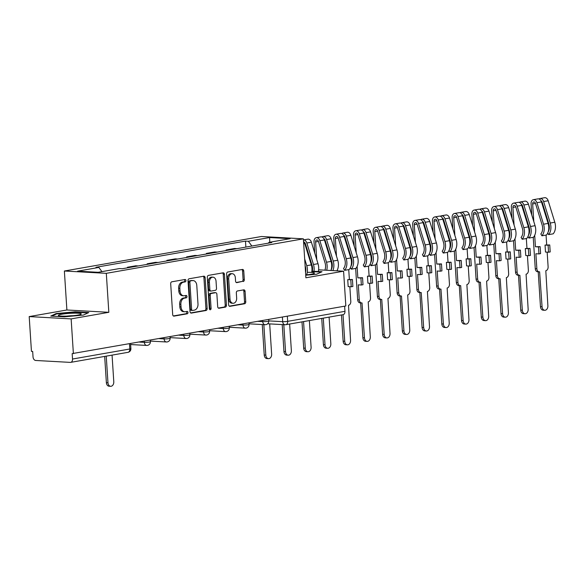 <?xml version="1.0" encoding="UTF-8"?>
<svg xmlns="http://www.w3.org/2000/svg" width="584" height="584" viewBox="0 0 584 584"><rect width="100%" height="100%" fill="white"/><g stroke="black" fill="none" stroke-linecap="round" stroke-linejoin="round"><path stroke-width="0.88" d="M185.96 280.546A1.212 0.869 93.2 0 0 185.011 279.495L171.82 281.802A1.73 1.248 93.2 0 0 170.689 283.736L172.689 314.615A1.73 1.248 93.2 0 0 173.835 316.127A1.73 1.248 93.2 0 0 174.039 316.112L187.23 313.805A1.212 0.869 93.2 0 0 187.077 311.403L185.369 311.703A5.541 3.986 93.2 0 1 184.705 311.739A5.541 3.986 93.2 0 1 181.04 306.907L180.872 304.337A5.541 3.986 93.2 0 1 184.493 298.147L186.201 297.847A1.212 0.869 93.2 0 0 186.04 295.446L184.34 295.745A5.541 3.986 93.2 0 1 183.675 295.789A5.541 3.986 93.2 0 1 180.011 290.956L179.843 288.379A5.541 3.986 93.2 0 1 183.464 282.196L185.165 281.897A1.212 0.869 93.2 0 0 185.96 280.546M183.675 295.789L182.456 295.716A5.541 3.986 93.2 0 1 178.784 290.883L178.616 288.313A5.541 3.986 93.2 0 1 182.237 282.13L183.945 281.831A1.212 0.869 93.2 0 0 184.362 279.612M173.346 315.951L186.011 313.732A1.212 0.869 93.2 0 0 186.427 311.513M184.705 311.739L183.486 311.673A5.541 3.986 93.2 0 1 179.821 306.841L179.653 304.264A5.541 3.986 93.2 0 1 183.267 298.081L184.975 297.782A1.212 0.869 93.2 0 0 185.398 295.562M243.185 281.539A1.73 1.248 93.2 0 0 244.316 279.605L243.754 270.947A1.73 1.248 93.2 0 0 242.608 269.436A1.73 1.248 93.2 0 0 242.404 269.443L227.753 272.013A1.73 1.248 93.2 0 0 226.621 273.947L228.621 304.819A1.73 1.248 93.2 0 0 229.767 306.33A1.73 1.248 93.2 0 0 229.972 306.315L244.623 303.753A1.73 1.248 93.2 0 0 245.754 301.818L245.076 291.358A1.73 1.248 93.2 0 0 243.929 289.846A1.73 1.248 93.2 0 0 243.725 289.861L237.454 290.956A1.73 1.248 93.2 0 0 236.323 292.891L236.659 298.081A4.628 3.329 93.2 0 1 233.082 303.279A4.628 3.329 93.2 0 1 230.016 299.242L228.702 278.911A4.628 3.329 93.2 0 1 232.279 273.714A4.628 3.329 93.2 0 1 235.345 277.75L235.564 281.138A1.73 1.248 93.2 0 0 236.71 282.649A1.73 1.248 93.2 0 0 236.914 282.634L241.958 281.473A1.73 1.248 93.2 0 0 243.09 279.539L242.535 270.874A1.73 1.248 93.2 0 0 241.878 269.538M108.828 312.301L66.89 309.987L29.2 316.586L71.138 318.901L108.828 312.301L106.31 273.334L303.373 238.827L305.892 277.794L343.589 271.195L345.837 305.972L72.168 353.612L72.518 359.029L129.816 348.998A3.526 0.402 -3.7 0 0 130.889 348.633L130.568 343.669M71.138 318.901L73.387 353.678M205.145 277.707A1.73 1.248 93.2 0 0 203.998 276.196A1.73 1.248 93.2 0 0 203.787 276.21L189.143 278.772A1.73 1.248 93.2 0 0 188.012 280.707L190.004 311.579A1.73 1.248 93.2 0 0 191.151 313.09A1.73 1.248 93.2 0 0 191.362 313.082L206.006 310.513A1.73 1.248 93.2 0 0 207.137 308.578L205.145 277.707L203.918 277.641A1.73 1.248 93.2 0 0 203.261 276.298M208.444 275.392L223.095 272.83A1.73 1.248 93.2 0 1 223.3 272.816A1.73 1.248 93.2 0 1 224.446 274.327L226.446 305.198A1.73 1.248 93.2 0 1 225.314 307.133L219.044 308.235A1.73 1.248 93.2 0 1 218.839 308.243A1.73 1.248 93.2 0 1 217.693 306.731L216.883 294.212A1.73 1.248 93.2 0 0 215.737 292.701A1.73 1.248 93.2 0 0 215.532 292.715L211.371 293.445A1.73 1.248 93.2 0 0 210.24 295.373L211.087 308.41A1.212 0.869 93.2 0 1 209.342 308.717L207.313 277.327A1.73 1.248 93.2 0 1 208.444 275.392M29.2 316.586L31.448 351.364L32.675 351.429L33.025 356.846A3.526 2.416 -99.9 0 0 35.697 360.474L70.299 362.387A3.526 2.416 -99.9 0 0 70.679 362.365A3.526 2.416 -99.9 0 0 72.518 359.029M66.89 309.987L64.371 271.012L261.435 236.505L303.373 238.827M343.589 271.195L318.608 269.815M312.52 269.479L311.995 269.45M344.633 306.184L344.962 311.323A3.526 2.416 80.1 0 1 343.129 314.659L285.832 324.697A3.526 2.416 -99.9 0 0 287.664 321.353L344.962 311.323M127.48 267.822L127.443 267.253L129.947 267.392M138.298 265.932L135.787 265.793L127.443 267.253M147.212 264.369L147.175 263.8L149.679 263.939M158.03 262.471L155.519 262.333L147.175 263.8M166.944 260.917L166.907 260.34L169.411 260.479M177.762 259.019L175.251 258.88L166.907 260.34M186.676 257.456L186.639 256.887L189.143 257.026M197.494 255.566L194.983 255.427L186.639 256.887M206.407 254.003L206.371 253.434L208.875 253.573M217.226 252.106L214.715 251.967L206.371 253.434M226.139 250.551L226.103 249.974L228.607 250.113M236.958 248.653L234.447 248.514L226.103 249.974M251.872 246.039L248.353 241.265L269.604 237.542L290.146 238.681L268.896 242.397L271.772 242.557L122.268 268.735L119.392 268.574L98.141 272.297L77.599 271.166L98.849 267.443L101.937 271.633M248.353 241.265L245.484 241.104L95.98 267.282L98.849 267.443M106.31 273.334L64.371 271.012M75.168 311.798L56.152 313.557L50.757 316.075L64.379 316.827L83.403 315.068L88.79 312.549L75.168 311.798L75.197 312.236M305.731 275.232L316.637 274.224L322.032 271.713L311.885 271.151M245.871 247.09L245.484 241.104M268.896 242.397L268.399 243.148M269.772 242.243L269.604 237.542M56.188 314.119L56.152 313.557M190.661 312.922L204.787 310.447A1.73 1.248 93.2 0 0 205.918 308.513L203.918 277.641M190.661 280.933A1.212 0.869 93.2 0 0 189.873 282.291L191.625 309.389A1.212 0.869 93.2 0 0 192.567 310.44L194.37 310.126A5.541 3.986 93.2 0 0 197.991 303.935L196.786 285.415A5.541 3.986 93.2 0 0 193.121 280.583A5.541 3.986 93.2 0 0 192.464 280.619L189.435 280.868A1.212 0.869 93.2 0 0 188.647 282.218L189.873 282.291M191.348 310.374A1.212 0.869 93.2 0 1 190.399 309.323L188.647 282.218M193.121 280.583L191.902 280.51A5.541 3.986 93.2 0 0 191.238 280.554L192.464 280.619M189.435 280.868L191.238 280.554M218.35 308.075L224.095 307.067A1.73 1.248 93.2 0 0 225.22 305.133L223.227 274.254A1.73 1.248 93.2 0 0 222.57 272.918M214.715 292.672A1.73 1.248 93.2 0 0 214.511 292.635A1.73 1.248 93.2 0 0 214.306 292.65L210.145 293.372A1.73 1.248 93.2 0 0 209.021 295.307L209.86 308.345L211.087 308.41M209.554 309.389A1.212 0.869 93.2 0 0 209.86 308.345M216.043 281.218A4.628 3.329 93.2 0 0 212.977 277.181A4.628 3.329 93.2 0 0 209.401 282.379L209.86 289.54A1.73 1.248 93.2 0 0 211.007 291.051A1.73 1.248 93.2 0 0 211.218 291.044L215.372 290.314A1.73 1.248 93.2 0 0 216.503 288.379L216.043 281.218M212.977 277.181L211.751 277.108A4.628 3.329 93.2 0 0 208.174 282.313L209.401 282.379M209.992 290.971A1.73 1.248 93.2 0 1 209.787 290.985A1.73 1.248 93.2 0 1 208.641 289.474L208.174 282.313M236.221 282.481L241.958 281.473M232.279 273.714L231.052 273.641A4.628 3.329 93.2 0 0 227.475 278.845L228.702 278.911M233.082 303.279L231.855 303.213A4.628 3.329 93.2 0 1 228.789 299.176L227.475 278.845M229.271 306.162L243.397 303.687A1.73 1.248 93.2 0 0 244.528 301.753L243.849 291.292A1.73 1.248 93.2 0 0 243.192 289.949M106.244 356.138L107.967 382.754A4.051 2.92 93.2 0 0 110.646 386.294A4.051 2.92 93.2 0 0 113.785 381.739L112.062 355.123M110.646 386.294L109.062 386.206A4.051 2.92 -86.8 0 1 106.376 382.666L104.675 356.415M66.649 316.127A11.461 1.314 -3.7 0 0 81.015 314.199A11.461 1.314 -3.7 0 0 72.942 313.192A11.461 1.314 -3.7 0 0 58.612 315.645A11.461 1.314 -3.7 0 0 66.649 316.127M73.19 315.703A7.848 0.898 -3.7 0 0 72.087 315.725A7.848 0.898 -3.7 0 0 66.569 316.127M51.874 316.134L56.597 313.929L75.022 312.228L87.958 312.944M305.709 274.933A11.461 1.314 -3.7 0 0 314.258 273.356A11.461 1.314 -3.7 0 0 307.279 272.327M306.425 274.86A7.848 0.898 -3.7 0 0 305.709 274.874M311.819 271.582L321.193 272.1M263.844 324.631L265.815 355.116A4.051 2.92 93.2 0 0 268.501 358.656A4.051 2.92 93.2 0 0 271.633 354.094L269.684 323.894M268.501 358.656L266.91 358.569A4.051 2.92 -86.8 0 1 264.231 355.028L262.26 324.543M283.802 324.675L285.547 351.656A4.051 2.92 93.2 0 0 288.233 355.196A4.051 2.92 93.2 0 0 291.365 350.641L289.649 324.025M288.233 355.196L286.642 355.108A4.051 2.92 -86.8 0 1 283.963 351.568L282.211 324.587M312.265 271.173A8.285 5.679 -99.9 0 0 312.017 265.173L305.388 243.681A2.117 1.453 -99.9 0 0 304.22 242.272M313.958 271.261A10.578 7.249 -99.9 0 0 313.469 264.494L306.841 243.002A4.409 3.022 -99.9 0 0 303.446 239.944L307.848 239.17A4.409 3.022 -99.9 0 1 311.396 242.207L318.017 263.698A10.578 7.249 -99.9 0 1 318.295 271.502M307.783 253.419L307.622 250.923M303.556 321.587L305.279 348.203A4.051 2.92 93.2 0 0 307.965 351.743A4.051 2.92 93.2 0 0 311.097 347.188L309.374 320.572M305.111 265.691L305.315 266.348A8.285 5.679 80.1 0 1 305.549 272.399M311.659 272.407A10.578 7.249 -99.9 0 0 311.316 264.873L304.687 243.382A4.409 3.022 -99.9 0 0 303.534 241.316M306.593 274.845A10.578 7.249 -99.9 0 0 306.761 265.669L304.673 258.887M307.965 351.743L306.374 351.656A4.051 2.92 -86.8 0 1 303.687 348.115L301.994 321.864M331.128 269.91A8.285 5.679 -99.9 0 0 331.748 261.72L325.12 240.228A2.117 1.453 -99.9 0 0 323.952 238.812M332.865 270.604A10.578 7.249 -99.9 0 0 333.201 261.041L326.573 239.549A4.409 3.022 -99.9 0 0 323.025 236.513A4.409 3.022 -99.9 0 0 322.003 236.994M336.88 270.83A10.578 7.249 -99.9 0 0 337.749 260.245L331.128 238.754A4.409 3.022 -99.9 0 0 327.58 235.71L323.025 236.513M327.514 249.967L327.354 247.47M316.754 259.595L315.615 241.944A2.117 1.453 80.1 0 1 316.718 239.944A2.117 1.453 80.1 0 1 318.419 241.404L325.047 262.888A8.285 5.679 80.1 0 1 324.879 270.166M323.288 318.134L325.011 344.75A4.051 2.92 93.2 0 0 327.697 348.29A4.051 2.92 93.2 0 0 330.829 343.728L329.106 317.119M330.916 270.494A10.578 7.249 -99.9 0 0 331.048 261.42L324.419 239.929A4.409 3.022 -99.9 0 0 320.872 236.885L316.324 237.681A4.409 3.022 -99.9 0 0 314.024 241.856L314.754 253.098M326.704 270.261A10.578 7.249 -99.9 0 0 326.493 262.216L319.864 240.725A4.409 3.022 -99.9 0 0 316.324 237.681M327.697 348.29L326.106 348.203A4.051 2.92 -86.8 0 1 323.419 344.662L321.726 318.411M343.02 314.681L344.743 341.297A4.051 2.92 93.2 0 0 347.429 344.83A4.051 2.92 93.2 0 0 350.561 340.275L348.495 305.293A3.526 2.533 93.2 0 0 350.794 301.351L349.845 286.7M351.232 286.781L352.882 286.488L352.429 279.502L347.728 279.619L348.181 286.613L351.232 286.781L350.787 279.787L347.728 279.619M350.86 266.457A8.285 5.679 -99.9 0 0 351.48 258.259L344.852 236.768A2.117 1.453 -99.9 0 0 343.684 235.359M350.4 267.625L351.334 269.173L355.89 268.377A10.578 7.249 -99.9 0 0 357.481 256.785L350.86 235.301A4.409 3.022 -99.9 0 0 347.312 232.257L342.757 233.052A4.409 3.022 -99.9 0 0 341.735 233.534M351.334 269.173A10.578 7.249 -99.9 0 0 352.933 257.588L346.305 236.097A4.409 3.022 -99.9 0 0 342.757 233.052M349.371 279.334L348.743 269.625M347.246 246.514L347.086 244.01M337.435 270.859L337.377 269.903M336.486 256.142L335.347 238.491A2.117 1.453 80.1 0 1 336.45 236.483A2.117 1.453 80.1 0 1 338.151 237.943L344.779 259.435A8.285 5.679 80.1 0 1 343.523 268.509L344.633 270.348L349.181 269.545A10.578 7.249 -99.9 0 0 350.78 257.96L344.151 236.469A4.409 3.022 -99.9 0 0 340.603 233.432L336.055 234.228A4.409 3.022 -99.9 0 0 333.756 238.403L334.486 249.638M344.633 270.348A10.578 7.249 -99.9 0 0 346.224 258.763L339.596 237.272A4.409 3.022 -99.9 0 0 336.055 234.228M347.429 344.83L345.837 344.743A4.051 2.92 -86.8 0 1 343.151 341.209L341.457 314.951M352.429 279.502L350.787 279.787M361.357 285.007L363 284.722L362.547 277.728L360.905 278.021L361.357 285.007L358.299 284.839L359.269 299.869A3.526 2.533 93.2 0 0 361.606 302.943A3.526 2.533 93.2 0 0 362.022 302.921L364.474 337.837A4.051 2.92 93.2 0 0 367.161 341.377A4.051 2.92 93.2 0 0 370.293 336.822L368.219 301.833A3.526 2.533 93.2 0 0 370.526 297.898L369.577 283.247M370.964 283.328L372.614 283.036L372.161 276.049L367.46 276.166L367.913 283.152L370.964 283.328L370.512 276.334L367.46 276.166M370.592 262.997A8.285 5.679 -99.9 0 0 371.212 254.806L364.584 233.315A2.117 1.453 -99.9 0 0 363.416 231.906M370.132 264.165L371.066 265.72L375.621 264.917A10.578 7.249 -99.9 0 0 377.213 253.332L370.584 231.841A4.409 3.022 -99.9 0 0 367.044 228.804L362.489 229.6A4.409 3.022 -99.9 0 0 361.467 230.081M371.066 265.72A10.578 7.249 -99.9 0 0 372.665 254.128L366.037 232.644A4.409 3.022 -99.9 0 0 362.489 229.6M369.103 275.874L368.475 266.173M366.978 243.053L366.818 240.557M362.547 277.728L357.846 277.845L357.109 266.443M356.218 252.682L355.079 235.031A2.117 1.453 80.1 0 1 356.182 233.031A2.117 1.453 80.1 0 1 357.882 234.491L364.511 255.982A8.285 5.679 80.1 0 1 363.255 265.056L364.358 266.888L368.913 266.092A10.578 7.249 -99.9 0 0 370.512 254.507L363.883 233.016A4.409 3.022 -99.9 0 0 360.335 229.979L355.787 230.775A4.409 3.022 -99.9 0 0 353.488 234.943L354.211 246.185M364.358 266.888A10.578 7.249 -99.9 0 0 365.956 255.303L359.328 233.812A4.409 3.022 -99.9 0 0 355.787 230.775M367.161 341.377L365.569 341.29A4.051 2.92 -86.8 0 1 362.883 337.749L360.635 302.892M361.606 302.943L360.014 302.855A3.526 2.533 -86.8 0 1 357.678 299.782L359.269 299.869M355.649 268.414L357.678 299.782M360.905 278.021L357.846 277.845M372.161 276.049L370.512 276.334M381.089 281.554L382.732 281.262L382.279 274.276L380.637 274.56L381.089 281.554L378.031 281.386L379.001 296.416A3.526 2.533 93.2 0 0 381.337 299.49A3.526 2.533 93.2 0 0 381.754 299.468L384.206 334.384A4.051 2.92 93.2 0 0 386.893 337.924A4.051 2.92 93.2 0 0 390.024 333.362L387.951 298.38A3.526 2.533 93.2 0 0 390.258 294.445L389.309 279.794M390.696 279.867L392.346 279.583L391.893 272.589L387.192 272.713L387.645 279.7L390.696 279.867L390.243 272.881L387.192 272.713M390.324 259.544A8.285 5.679 -99.9 0 0 390.944 251.354L384.316 229.862A2.117 1.453 -99.9 0 0 383.148 228.446M389.864 260.712L390.798 262.26L395.353 261.464A10.578 7.249 -99.9 0 0 396.945 249.879L390.316 228.388A4.409 3.022 -99.9 0 0 386.776 225.344L382.221 226.147A4.409 3.022 -99.9 0 0 381.199 226.628M390.798 262.26A10.578 7.249 -99.9 0 0 392.397 250.675L385.769 229.183A4.409 3.022 -99.9 0 0 382.221 226.147M388.834 272.421L388.207 262.712M386.71 239.601L386.55 237.104M382.279 274.276L377.578 274.392L376.841 262.99M375.95 249.229L374.811 231.578A2.117 1.453 80.1 0 1 375.913 229.578A2.117 1.453 80.1 0 1 377.614 231.038L384.243 252.529A8.285 5.679 80.1 0 1 382.987 261.603L384.089 263.435L388.645 262.639A10.578 7.249 -99.9 0 0 390.243 251.054L383.615 229.563A4.409 3.022 -99.9 0 0 380.067 226.519L375.512 227.315A4.409 3.022 -99.9 0 0 373.22 231.49L373.942 242.732M384.089 263.435A10.578 7.249 -99.9 0 0 385.688 251.85L379.06 230.359A4.409 3.022 -99.9 0 0 375.512 227.315M386.893 337.924L385.301 337.837A4.051 2.92 -86.8 0 1 382.615 334.296L380.366 299.439M381.337 299.49L379.746 299.402A3.526 2.533 -86.8 0 1 377.41 296.329L379.001 296.416M375.381 264.961L377.41 296.329M380.637 274.56L377.578 274.392M391.893 272.589L390.243 272.881M400.821 278.101L402.464 277.809L402.011 270.823L400.369 271.107L400.821 278.101L397.762 277.926L398.733 292.956A3.526 2.533 93.2 0 0 401.069 296.037A3.526 2.533 93.2 0 0 401.485 296.008L403.938 330.931A4.051 2.92 93.2 0 0 406.625 334.464A4.051 2.92 93.2 0 0 409.756 329.909L407.683 294.927A3.526 2.533 93.2 0 0 409.99 290.985L409.041 276.341M410.428 276.414L412.078 276.13L411.625 269.136L406.924 269.253L407.376 276.247L410.428 276.414L409.975 269.421L406.924 269.253M410.056 256.091A8.285 5.679 -99.9 0 0 410.676 247.893L404.048 226.409A2.117 1.453 -99.9 0 0 402.88 224.993M409.596 257.259L410.53 258.807L415.078 258.011A10.578 7.249 -99.9 0 0 416.677 246.426L410.048 224.935A4.409 3.022 -99.9 0 0 406.508 221.891L401.953 222.686A4.409 3.022 -99.9 0 0 400.931 223.168M410.53 258.807A10.578 7.249 -99.9 0 0 412.121 247.222L405.5 225.731A4.409 3.022 -99.9 0 0 401.953 222.686M408.566 268.969L407.939 259.26M406.442 236.148L406.281 233.651M402.011 270.823L397.31 270.939L396.572 259.537M395.682 245.776L394.543 228.125A2.117 1.453 80.1 0 1 395.645 226.118A2.117 1.453 80.1 0 1 397.346 227.577L403.975 249.069A8.285 5.679 80.1 0 1 402.719 258.143L403.821 259.982L408.377 259.187A10.578 7.249 -99.9 0 0 409.975 247.594L403.347 226.11A4.409 3.022 -99.9 0 0 399.799 223.066L395.244 223.862A4.409 3.022 -99.9 0 0 392.952 228.037L393.674 239.279M403.821 259.982A10.578 7.249 -99.9 0 0 405.42 248.397L398.792 226.906A4.409 3.022 -99.9 0 0 395.244 223.862M406.625 334.464L405.033 334.377A4.051 2.92 -86.8 0 1 402.347 330.843L400.091 295.978M401.069 296.037L399.478 295.949A3.526 2.533 -86.8 0 1 397.142 292.869L398.733 292.956M395.113 261.508L397.142 292.869M400.369 271.107L397.31 270.939M411.625 269.136L409.975 269.421M420.546 274.641L422.195 274.356L421.743 267.363L420.1 267.654L420.546 274.641L417.494 274.473L418.465 289.503A3.526 2.533 93.2 0 0 420.801 292.584A3.526 2.533 93.2 0 0 421.217 292.555L423.67 327.471A4.051 2.92 93.2 0 0 426.356 331.011A4.051 2.92 93.2 0 0 429.488 326.456L427.415 291.467A3.526 2.533 93.2 0 0 429.722 287.532L428.773 272.881M430.16 272.962L431.81 272.67L431.357 265.683L426.656 265.8L427.108 272.794L430.16 272.962L429.707 265.968L426.656 265.8M429.787 252.631A8.285 5.679 -99.9 0 0 430.408 244.441L423.78 222.949A2.117 1.453 -99.9 0 0 422.612 221.54M429.328 253.806L430.262 255.354L434.81 254.551A10.578 7.249 -99.9 0 0 436.409 242.966L429.78 221.475A4.409 3.022 -99.9 0 0 426.232 218.438L421.684 219.234A4.409 3.022 -99.9 0 0 420.655 219.715M430.262 255.354A10.578 7.249 -99.9 0 0 431.853 243.769L425.232 222.278A4.409 3.022 -99.9 0 0 421.684 219.234M428.298 265.516L427.671 255.807M426.174 232.688L426.013 230.191M421.743 267.363L417.042 267.487L416.304 256.077M415.414 242.316L414.275 224.665A2.117 1.453 80.1 0 1 415.377 222.665A2.117 1.453 80.1 0 1 417.078 224.125L423.707 245.616A8.285 5.679 80.1 0 1 422.451 254.69L423.553 256.522L428.109 255.726A10.578 7.249 -99.9 0 0 429.707 244.141L423.079 222.65A4.409 3.022 -99.9 0 0 419.531 219.613L414.976 220.409A4.409 3.022 -99.9 0 0 412.684 224.577L413.406 235.819M423.553 256.522A10.578 7.249 -99.9 0 0 425.152 244.937L418.524 223.446A4.409 3.022 -99.9 0 0 414.976 220.409M426.356 331.011L424.765 330.924A4.051 2.92 -86.8 0 1 422.079 327.383L419.823 292.526M420.801 292.584L419.21 292.489A3.526 2.533 -86.8 0 1 416.874 289.416L418.465 289.503M414.844 258.048L416.874 289.416M420.1 267.654L417.042 267.487M431.357 265.683L429.707 265.968M440.278 271.188L441.927 270.903L441.475 263.91L439.832 264.194L440.278 271.188L437.226 271.02L438.197 286.05A3.526 2.533 93.2 0 0 440.533 289.124A3.526 2.533 93.2 0 0 440.949 289.102L443.402 324.018A4.051 2.92 93.2 0 0 446.088 327.558A4.051 2.92 93.2 0 0 449.22 323.003L447.147 288.014A3.526 2.533 93.2 0 0 449.454 284.079L448.505 269.428M449.892 269.501L451.541 269.217L451.089 262.223L446.388 262.347L446.84 269.333L449.892 269.501L449.439 262.515L446.388 262.347M449.519 249.178A8.285 5.679 -99.9 0 0 450.14 240.988L443.511 219.496A2.117 1.453 -99.9 0 0 442.344 218.088M449.059 250.346L449.994 251.894L454.542 251.098A10.578 7.249 -99.9 0 0 456.141 239.513L449.512 218.022A4.409 3.022 -99.9 0 0 445.964 214.985L441.416 215.781A4.409 3.022 -99.9 0 0 440.387 216.262M449.994 251.894A10.578 7.249 -99.9 0 0 451.585 240.309L444.964 218.817A4.409 3.022 -99.9 0 0 441.416 215.781M448.03 262.055L447.402 252.346M445.906 229.235L445.745 226.738M441.475 263.91L436.774 264.026L436.036 252.624M435.146 238.863L434.007 221.212A2.117 1.453 80.1 0 1 435.109 219.212A2.117 1.453 80.1 0 1 436.81 220.672L443.439 242.163A8.285 5.679 80.1 0 1 442.183 251.237L443.285 253.069L447.84 252.273A10.578 7.249 -99.9 0 0 449.439 240.688L442.811 219.197A4.409 3.022 -99.9 0 0 439.263 216.153L434.708 216.956A4.409 3.022 -99.9 0 0 432.416 221.124L433.138 232.366M443.285 253.069A10.578 7.249 -99.9 0 0 444.884 241.484L438.255 219.993A4.409 3.022 -99.9 0 0 434.708 216.956M446.088 327.558L444.497 327.471A4.051 2.92 -86.8 0 1 441.811 323.93L439.555 289.073M440.533 289.124L438.942 289.036A3.526 2.533 -86.8 0 1 436.606 285.963L438.197 286.05M434.576 254.595L436.606 285.963M439.832 264.194L436.774 264.026M451.089 262.223L449.439 262.515M460.009 267.735L461.659 267.443L461.207 260.457L459.557 260.741L460.009 267.735L456.958 267.567L457.929 282.59A3.526 2.533 93.2 0 0 460.265 285.671A3.526 2.533 93.2 0 0 460.681 285.642L463.134 320.565A4.051 2.92 93.2 0 0 465.82 324.105A4.051 2.92 93.2 0 0 468.952 319.543L466.879 284.561A3.526 2.533 93.2 0 0 469.186 280.619L468.237 265.976M469.624 266.048L471.266 265.764L470.821 258.77L466.12 258.887L466.572 265.881L469.624 266.048L469.171 259.062L466.12 258.887M469.251 245.725A8.285 5.679 -99.9 0 0 469.872 237.535L463.243 216.043A2.117 1.453 -99.9 0 0 462.075 214.627M468.791 246.893L469.726 248.441L474.274 247.645A10.578 7.249 -99.9 0 0 475.872 236.06L469.244 214.569A4.409 3.022 -99.9 0 0 465.696 211.525L461.148 212.321A4.409 3.022 -99.9 0 0 460.119 212.802M469.726 248.441A10.578 7.249 -99.9 0 0 471.317 236.856L464.696 215.365A4.409 3.022 -99.9 0 0 461.148 212.321M467.762 258.603L467.134 248.893M465.638 225.782L465.477 223.285M461.207 260.457L456.505 260.573L455.768 249.171M454.878 235.41L453.731 217.759A2.117 1.453 80.1 0 1 454.834 215.759A2.117 1.453 80.1 0 1 456.542 217.212L463.17 238.703A8.285 5.679 80.1 0 1 461.915 247.784L463.017 249.616L467.572 248.821A10.578 7.249 -99.9 0 0 469.171 237.235L462.543 215.744A4.409 3.022 -99.9 0 0 458.995 212.7L454.44 213.496A4.409 3.022 -99.9 0 0 452.147 217.671L452.87 228.913M463.017 249.616A10.578 7.249 -99.9 0 0 464.616 238.031L457.987 216.54A4.409 3.022 -99.9 0 0 454.44 213.496M465.82 324.105L464.229 324.018A4.051 2.92 -86.8 0 1 461.542 320.477L459.287 285.62M460.265 285.671L458.674 285.583A3.526 2.533 -86.8 0 1 456.338 282.503L457.929 282.59M454.308 251.142L456.338 282.503M459.557 260.741L456.505 260.573M470.821 258.77L469.171 259.062M479.741 264.275L481.391 263.99L480.939 256.997L479.289 257.288L479.741 264.275L476.69 264.107L477.661 279.137A3.526 2.533 93.2 0 0 479.997 282.218A3.526 2.533 93.2 0 0 480.413 282.189L482.866 317.105A4.051 2.92 93.2 0 0 485.552 320.645A4.051 2.92 93.2 0 0 488.684 316.09L486.611 281.101A3.526 2.533 93.2 0 0 488.917 277.166L487.969 262.515M489.356 262.596L490.998 262.304L490.553 255.317L485.851 255.434L486.297 262.428L489.356 262.596L488.903 255.602L485.851 255.434M488.983 242.265A8.285 5.679 -99.9 0 0 489.604 234.074L482.975 212.583A2.117 1.453 -99.9 0 0 481.807 211.174M488.523 243.44L489.458 244.988L494.006 244.192A10.578 7.249 -99.9 0 0 495.604 232.6L488.976 211.116A4.409 3.022 -99.9 0 0 485.428 208.072L480.88 208.868A4.409 3.022 -99.9 0 0 479.851 209.349M489.458 244.988A10.578 7.249 -99.9 0 0 491.049 233.403L484.421 211.912A4.409 3.022 -99.9 0 0 480.88 208.868M487.494 255.15L486.866 245.441M485.37 222.329L485.209 219.825M480.939 256.997L476.237 257.121L475.5 245.718M474.609 231.957L473.463 214.306A2.117 1.453 80.1 0 1 474.566 212.299A2.117 1.453 80.1 0 1 476.274 213.759L482.902 235.25A8.285 5.679 80.1 0 1 481.647 244.324L482.749 246.163L487.304 245.36A10.578 7.249 -99.9 0 0 488.903 233.775L482.274 212.284A4.409 3.022 -99.9 0 0 478.727 209.247L474.171 210.043A4.409 3.022 -99.9 0 0 471.879 214.218L472.602 225.453M482.749 246.163A10.578 7.249 -99.9 0 0 484.348 234.571L477.719 213.087A4.409 3.022 -99.9 0 0 474.171 210.043M485.552 320.645L483.961 320.558A4.051 2.92 -86.8 0 1 481.274 317.017L479.019 282.16M479.997 282.218L478.406 282.13A3.526 2.533 -86.8 0 1 476.069 279.05L477.661 279.137M474.04 247.682L476.069 279.05M479.289 257.288L476.237 257.121M490.553 255.317L488.903 255.602M499.473 260.822L501.123 260.537L500.671 253.544L499.021 253.836L499.473 260.822L496.422 260.654L497.393 275.684A3.526 2.533 93.2 0 0 499.729 278.758A3.526 2.533 93.2 0 0 500.145 278.736L502.598 313.652A4.051 2.92 93.2 0 0 505.284 317.192A4.051 2.92 93.2 0 0 508.416 312.637L506.343 277.648A3.526 2.533 93.2 0 0 508.649 273.714L507.7 259.062M509.087 259.143L510.73 258.851L510.277 251.865L505.583 251.981L506.029 258.967L509.087 259.143L508.635 252.149L505.583 251.981M508.715 238.812A8.285 5.679 -99.9 0 0 509.336 230.622L502.707 209.13A2.117 1.453 -99.9 0 0 501.539 207.721M508.255 239.98L509.19 241.528L513.737 240.732A10.578 7.249 -99.9 0 0 515.336 229.147L508.708 207.656A4.409 3.022 -99.9 0 0 505.16 204.619L500.612 205.415A4.409 3.022 -99.9 0 0 499.583 205.897M509.19 241.528A10.578 7.249 -99.9 0 0 510.781 229.943L504.153 208.452A4.409 3.022 -99.9 0 0 500.612 205.415M507.226 251.689L506.598 241.988M505.102 218.869L504.941 216.372M500.671 253.544L495.969 253.66L495.232 242.258M494.341 228.497L493.195 210.846A2.117 1.453 80.1 0 1 494.298 208.846A2.117 1.453 80.1 0 1 496.006 210.306L502.627 231.797A8.285 5.679 80.1 0 1 501.379 240.871L502.481 242.703L507.036 241.907A10.578 7.249 -99.9 0 0 508.635 230.322L502.006 208.831A4.409 3.022 -99.9 0 0 498.459 205.787L493.903 206.59A4.409 3.022 -99.9 0 0 491.611 210.758L492.334 222M502.481 242.703A10.578 7.249 -99.9 0 0 504.08 231.118L497.451 209.627A4.409 3.022 -99.9 0 0 493.903 206.59M505.284 317.192L503.693 317.105A4.051 2.92 -86.8 0 1 501.006 313.564L498.751 278.707M499.729 278.758L498.137 278.67A3.526 2.533 -86.8 0 1 495.801 275.597L497.393 275.684M493.772 244.229L495.801 275.597M499.021 253.836L495.969 253.66M510.277 251.865L508.635 252.149M519.205 257.369L520.855 257.077L520.402 250.091L518.753 250.375L519.205 257.369L516.154 257.201L517.125 272.224A3.526 2.533 93.2 0 0 519.461 275.305A3.526 2.533 93.2 0 0 519.877 275.283L522.33 310.199A4.051 2.92 93.2 0 0 525.016 313.739A4.051 2.92 93.2 0 0 528.148 309.177L526.074 274.195A3.526 2.533 93.2 0 0 528.381 270.253L527.432 255.609M528.819 255.683L530.462 255.398L530.009 248.404L525.308 248.528L525.761 255.515L528.819 255.683L528.367 248.696L525.308 248.528M528.44 235.359A8.285 5.679 -99.9 0 0 529.067 227.169L522.439 205.678A2.117 1.453 -99.9 0 0 521.271 204.261M527.987 236.527L528.921 238.075L533.469 237.279A10.578 7.249 -99.9 0 0 535.068 225.694L528.44 204.203A4.409 3.022 -99.9 0 0 524.892 201.159L520.344 201.962A4.409 3.022 -99.9 0 0 519.315 202.444M528.921 238.075A10.578 7.249 -99.9 0 0 530.513 226.49L523.885 204.999A4.409 3.022 -99.9 0 0 520.344 201.962M526.958 248.237L526.33 238.528M524.834 215.416L524.673 212.919M520.402 250.091L515.701 250.207L514.964 238.805M514.073 225.044L512.927 207.393A2.117 1.453 80.1 0 1 514.029 205.393A2.117 1.453 80.1 0 1 515.738 206.853L522.359 228.337A8.285 5.679 80.1 0 1 521.111 237.418L522.213 239.25L526.768 238.454A10.578 7.249 -99.9 0 0 528.367 226.869L521.738 205.378A4.409 3.022 -99.9 0 0 518.191 202.334L513.635 203.13A4.409 3.022 -99.9 0 0 511.343 207.305L512.066 218.547M522.213 239.25A10.578 7.249 -99.9 0 0 523.811 227.665L517.183 206.174A4.409 3.022 -99.9 0 0 513.635 203.13M525.016 313.739L523.425 313.652A4.051 2.92 -86.8 0 1 520.738 310.111L518.482 275.254M519.461 275.305L517.869 275.217A3.526 2.533 -86.8 0 1 515.533 272.137L517.125 272.224M513.504 240.776L515.533 272.137M518.753 250.375L515.701 250.207M530.009 248.404L528.367 248.696M538.937 253.916L540.587 253.624L540.134 246.638L538.485 246.922L538.937 253.916L535.886 253.741L536.857 268.771A3.526 2.533 93.2 0 0 539.193 271.852A3.526 2.533 93.2 0 0 539.609 271.823L542.061 306.746A4.051 2.92 93.2 0 0 544.748 310.279A4.051 2.92 93.2 0 0 547.88 305.724L545.806 270.742A3.526 2.533 93.2 0 0 548.113 266.8L547.164 252.149M548.551 252.23L550.194 251.945L549.741 244.952L545.04 245.068L545.492 252.062L548.551 252.23L548.099 245.236L545.04 245.068M548.172 231.906A8.285 5.679 -99.9 0 0 548.799 223.708L542.171 202.217A2.117 1.453 -99.9 0 0 540.996 200.808M547.719 233.074L548.646 234.622L553.201 233.826A10.578 7.249 -99.9 0 0 554.8 222.241L548.172 200.75A4.409 3.022 -99.9 0 0 544.624 197.706L540.076 198.502A4.409 3.022 -99.9 0 0 539.047 198.983M548.646 234.622A10.578 7.249 -99.9 0 0 550.245 223.037L543.616 201.546A4.409 3.022 -99.9 0 0 540.076 198.502M546.69 244.784L546.062 235.075M544.565 211.963L544.405 209.466M540.134 246.638L535.433 246.755L534.696 235.352M533.805 221.591L532.659 203.94A2.117 1.453 80.1 0 1 533.761 201.933A2.117 1.453 80.1 0 1 535.47 203.393L542.091 224.884A8.285 5.679 80.1 0 1 540.842 233.958L541.945 235.797L546.5 234.994A10.578 7.249 -99.9 0 0 548.099 223.409L541.47 201.918A4.409 3.022 -99.9 0 0 537.922 198.881L533.367 199.677A4.409 3.022 -99.9 0 0 531.075 203.852L531.798 215.087M541.945 235.797A10.578 7.249 -99.9 0 0 543.543 224.212L536.915 202.721A4.409 3.022 -99.9 0 0 533.367 199.677M544.748 310.279L543.156 310.192A4.051 2.92 -86.8 0 1 540.47 306.658L538.214 271.794M539.193 271.852L537.601 271.764A3.526 2.533 -86.8 0 1 535.265 268.684L536.857 268.771M533.236 237.323L535.265 268.684M538.485 246.922L535.433 246.755M549.741 244.952L548.099 245.236M268.779 320.893L282.692 321.667A3.526 0.402 -3.7 0 0 287.664 321.353L287.335 316.214M282.393 317.083L282.692 321.667A3.526 2.533 -86.8 0 0 285.029 324.74A3.526 3.526 0 0 0 285.832 324.697A3.526 2.416 -99.9 0 1 285.445 324.719A3.526 2.533 -86.8 0 1 285.029 324.74L267.647 323.784M257.96 321.361L262.734 321.623A3.526 0.402 -3.7 0 0 266.596 321.47A3.526 0.402 -3.7 0 0 268.779 320.952L268.684 319.484M262.661 320.536L262.734 321.623A3.526 2.533 -86.8 0 0 265.07 324.704A3.526 3.526 0 0 0 268.779 320.952M238.228 324.813L243.002 325.076A3.526 0.402 -3.7 0 0 246.864 324.923A3.526 0.402 -3.7 0 0 249.047 324.412L248.952 322.937M242.929 323.996L243.002 325.076A3.526 2.533 -86.8 0 0 245.338 328.157A3.526 3.526 0 0 0 249.047 324.412M218.496 328.274L223.27 328.536A3.526 0.402 -3.7 0 0 227.132 328.383A3.526 0.402 -3.7 0 0 229.315 327.865L229.22 326.39M223.197 327.449L223.27 328.536A3.526 2.533 -86.8 0 0 225.607 331.61A3.526 3.526 0 0 0 229.315 327.865M198.772 331.727L203.539 331.989A3.526 0.402 -3.7 0 0 207.4 331.836A3.526 0.402 -3.7 0 0 209.583 331.318L209.488 329.851M203.466 330.902L203.539 331.989A3.526 2.533 -86.8 0 0 205.875 335.07A3.526 3.526 0 0 0 209.583 331.318M179.04 335.179L183.807 335.442A3.526 0.402 -3.7 0 0 187.668 335.289A3.526 0.402 -3.7 0 0 189.858 334.771L189.756 333.303M183.734 334.355L183.807 335.442A3.526 2.533 -86.8 0 0 186.143 338.523A3.526 3.526 0 0 0 189.858 334.771M159.308 338.632L164.075 338.902A3.526 0.402 -3.7 0 0 167.936 338.749A3.526 0.402 -3.7 0 0 170.126 338.231L170.032 336.756M164.002 337.815L164.075 338.902A3.526 2.533 -86.8 0 0 166.411 341.976A3.526 3.526 0 0 0 170.126 338.231M139.576 342.093L144.343 342.355A3.526 0.402 -3.7 0 0 148.205 342.202A3.526 0.402 -3.7 0 0 150.395 341.684L150.3 340.216M144.27 341.268L144.343 342.355A3.526 2.533 -86.8 0 0 146.679 345.429A3.526 3.526 0 0 0 150.395 341.684M147.102 345.407A3.526 2.533 -86.8 0 1 146.679 345.429L130.619 344.545M166.834 341.954A3.526 2.533 -86.8 0 1 166.411 341.976L150.351 341.092M186.566 338.494A3.526 2.533 -86.8 0 1 186.143 338.523L170.083 337.632M206.291 335.041A3.526 2.533 -86.8 0 1 205.875 335.07L189.815 334.179M226.023 331.588A3.526 2.533 -86.8 0 1 225.607 331.61L209.547 330.726M245.754 328.135A3.526 2.533 -86.8 0 1 245.338 328.157L229.278 327.266M265.486 324.675A3.526 2.533 -86.8 0 1 265.07 324.704L249.01 323.813M129.48 343.859L129.816 348.998A3.526 2.416 -99.9 0 1 127.976 352.334A3.526 3.526 0 0 0 130.889 348.633M182.237 282.13L183.464 282.196M178.616 288.313L179.843 288.379M178.784 290.883L180.011 290.956M184.975 297.782L186.201 297.847M183.267 298.081L184.493 298.147M179.653 304.264L180.872 304.337M179.821 306.841L181.04 306.907M186.011 313.732L187.23 313.805M173.63 316.09L174.039 316.112M183.945 281.831L185.165 281.897M205.918 308.513L207.137 308.578M204.787 310.447L206.006 310.513M190.946 313.06L191.362 313.082M190.399 309.323L191.625 309.389M223.227 274.254L224.446 274.327M225.22 305.133L226.446 305.198M224.095 307.067L225.314 307.133M218.635 308.206L219.044 308.235M214.306 292.65L215.532 292.715M210.145 293.372L211.371 293.445M209.021 295.307L210.24 295.373M208.641 289.474L209.86 289.54M236.505 282.612L236.914 282.634M228.789 299.176L230.016 299.242M243.849 291.292L245.076 291.358M244.528 301.753L245.754 301.818M243.397 303.687L244.623 303.753M229.563 306.293L229.972 306.315M242.535 270.874L243.754 270.947M243.09 279.539L244.316 279.605M106.376 382.666L107.967 382.754M264.231 355.028L265.815 355.116M283.963 351.568L285.547 351.656M304.826 243.835L305.403 243.732M313.469 264.494L318.017 263.698M306.841 243.002L311.396 242.207M306.761 265.669L311.316 264.873M303.68 243.557L304.687 243.382M303.687 348.115L305.279 348.203M324.558 240.374L325.135 240.272M333.201 261.041L337.749 260.245M326.573 239.549L331.128 238.754M315.615 241.944L318.433 241.447M326.493 262.216L331.048 261.42M319.864 240.725L324.419 239.929M323.419 344.662L325.011 344.75M344.29 236.922L344.867 236.819M352.933 257.588L357.481 256.785M346.305 236.097L350.86 235.301M335.347 238.491L338.165 237.995M346.224 258.763L350.78 257.96M339.596 237.272L344.151 236.469M343.151 341.209L344.743 341.297M364.022 233.469L364.599 233.366M372.665 254.128L377.213 253.332M366.037 232.644L370.584 231.841M355.079 235.031L357.897 234.542M365.956 255.303L370.512 254.507M359.328 233.812L363.883 233.016M362.883 337.749L364.474 337.837M383.754 230.008L384.33 229.913M392.397 250.675L396.945 249.879M385.769 229.183L390.316 228.388M374.811 231.578L377.629 231.082M385.688 251.85L390.243 251.054M379.06 230.359L383.615 229.563M382.615 334.296L384.206 334.384M403.486 226.556L404.062 226.453M412.121 247.222L416.677 246.426M405.5 225.731L410.048 224.935M394.543 228.125L397.361 227.629M405.42 248.397L409.975 247.594M398.792 226.906L403.347 226.11M402.347 330.843L403.938 330.931M423.217 223.103L423.794 223M431.853 243.769L436.409 242.966M425.232 222.278L429.78 221.475M414.275 224.665L417.093 224.176M425.152 244.937L429.707 244.141M418.524 223.446L423.079 222.65M422.079 327.383L423.67 327.471M442.949 219.65L443.526 219.547M451.585 240.309L456.141 239.513M444.964 218.817L449.512 218.022M434.007 221.212L436.825 220.723M444.884 241.484L449.439 240.688M438.255 219.993L442.811 219.197M441.811 323.93L443.402 324.018M462.681 216.189L463.258 216.087M471.317 236.856L475.872 236.06M464.696 215.365L469.244 214.569M453.731 217.759L456.557 217.263M464.616 238.031L469.171 237.235M457.987 216.54L462.543 215.744M461.542 320.477L463.134 320.565M482.413 212.737L482.99 212.634M491.049 233.403L495.604 232.6M484.421 211.912L488.976 211.116M473.463 214.306L476.288 213.81M484.348 234.571L488.903 233.775M477.719 213.087L482.274 212.284M481.274 317.017L482.866 317.105M502.145 209.284L502.722 209.181M510.781 229.943L515.336 229.147M504.153 208.452L508.708 207.656M493.195 210.846L496.02 210.357M504.08 231.118L508.635 230.322M497.451 209.627L502.006 208.831M501.006 313.564L502.598 313.652M521.877 205.823L522.454 205.729M530.513 226.49L535.068 225.694M523.885 204.999L528.44 204.203M512.927 207.393L515.752 206.897M523.811 227.665L528.367 226.869M517.183 206.174L521.738 205.378M520.738 310.111L522.33 310.199M541.609 202.371L542.186 202.268M550.245 223.037L554.8 222.241M543.616 201.546L548.172 200.75M532.659 203.94L535.484 203.444M543.543 224.212L548.099 223.409M536.915 202.721L541.47 201.918M540.47 306.658L542.061 306.746M127.976 352.334L70.679 362.365M191.202 310.381L192.428 310.447M214.511 292.635L215.737 292.701M209.787 290.985L211.007 291.051"/></g></svg>

